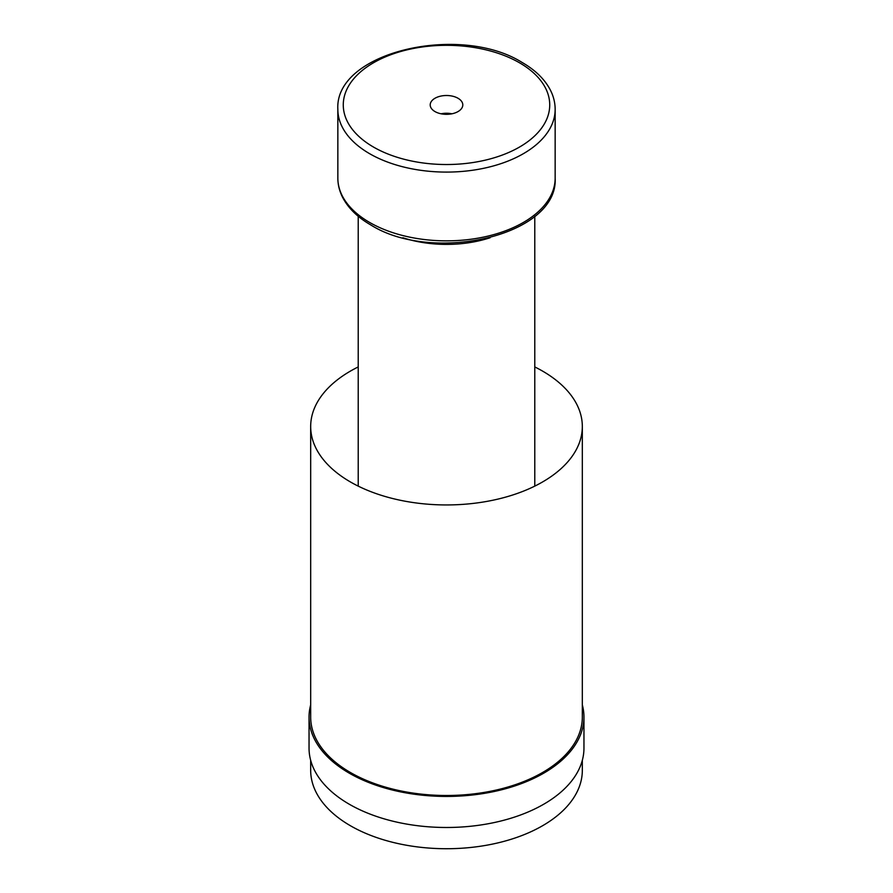 <?xml version="1.0" encoding="UTF-8"?>
<svg xmlns="http://www.w3.org/2000/svg" width="893" height="893" viewBox="0 0 893 893"><rect width="100%" height="100%" fill="white"/><g stroke="black" fill="none" stroke-linecap="round" stroke-linejoin="round"><path stroke-width="1.34" d="M582.325 760.311L582.325 770.313A135.825 78.417 180 0 1 498.473 842.758A135.825 78.417 180 0 1 350.458 825.757A135.825 78.417 180 0 1 310.675 770.313L310.675 760.311M582.325 704.901A137.455 79.354 180 0 1 583.955 717.079A137.455 79.354 180 0 1 499.098 790.394A137.455 79.354 180 0 1 349.308 773.193A137.455 79.354 180 0 1 309.045 717.079A137.455 79.354 180 0 1 310.675 704.901M583.955 717.079L583.955 748.133A137.455 79.354 180 0 1 499.098 821.448A137.455 79.354 180 0 1 349.308 804.247A137.455 79.354 180 0 1 309.045 748.133L309.045 717.079M534.784 366.934A135.825 78.417 180 0 1 542.542 371.075A135.825 78.417 180 0 1 582.325 426.53A135.825 78.417 180 0 1 498.473 498.975A135.825 78.417 180 0 1 350.458 481.974A135.825 78.417 180 0 1 310.675 426.53A135.825 78.417 180 0 1 358.216 366.934M582.325 426.53L582.325 717.079A135.825 78.417 180 0 1 498.473 789.524A135.825 78.417 180 0 1 350.458 772.523A135.825 78.417 180 0 1 310.675 717.079L310.675 426.53M490.134 237.739A88.284 50.968 180 0 1 402.866 237.739M441.064 113.791A16.297 9.41 180 0 1 451.936 113.791M458.02 98.263A16.297 9.41 180 0 1 462.797 104.916A16.297 9.41 180 0 1 452.74 113.612A16.297 9.41 180 0 1 434.98 111.569A16.297 9.41 180 0 1 430.203 104.916A16.297 9.41 180 0 1 440.26 96.221A16.297 9.41 180 0 1 458.02 98.263M337.844 178.109C337.867 184.806 339.485 191.292 342.711 197.565C348.37 208.292 357.736 217.423 370.796 224.958C432.826 264.127 558.571 235.685 555.156 178.109A108.656 62.733 180 0 1 488.08 236.076A108.656 62.733 180 0 1 369.669 222.469A108.656 62.733 180 0 1 337.844 178.109L337.844 109.359A108.656 62.733 180 0 0 369.669 153.719A108.656 62.733 180 0 0 488.08 167.315A108.656 62.733 180 0 0 555.156 109.359C555.133 102.617 553.493 96.109 550.233 89.802C544.563 79.12 535.231 70.022 522.204 62.51C460.174 23.341 334.429 51.783 337.844 109.359M373.508 147.066A103.22 59.597 180 0 1 373.508 62.778A103.22 59.597 180 0 1 519.492 62.778A103.22 59.597 180 0 1 519.492 147.066A103.22 59.597 180 0 1 373.508 147.066M534.784 486.116L534.784 216.262M555.156 178.109L555.156 109.359M358.216 486.116L358.216 216.262"/></g></svg>
